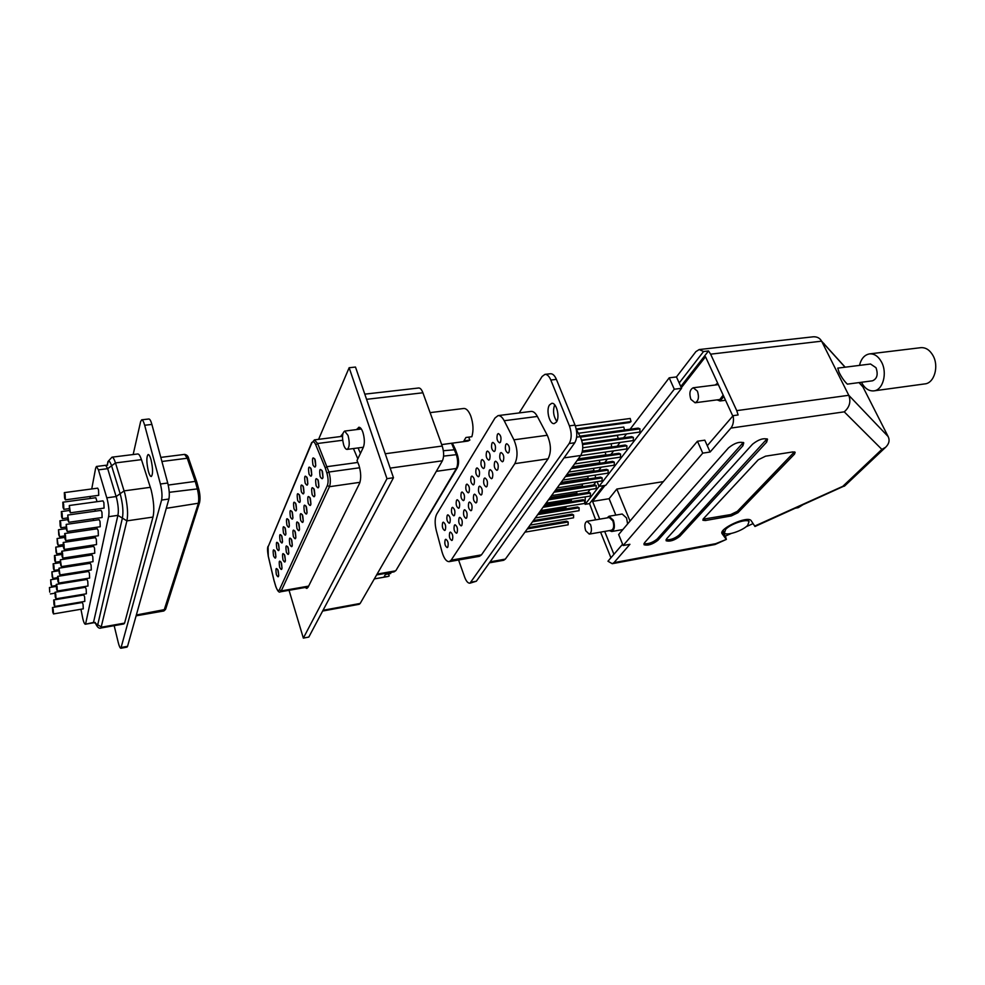 <?xml version="1.0" encoding="UTF-8"?>
<svg xmlns="http://www.w3.org/2000/svg" width="985" height="985" viewBox="0 0 985 985"><rect width="100%" height="100%" fill="white"/><g stroke="black" fill="none" stroke-linecap="round" stroke-linejoin="round"><path stroke-width="1.48" d="M303.084 486.393L303.934 492.204M309.967 497.893L310.866 503.791M307.776 483.45L306.938 477.565M314.806 495.061L313.944 489.089M343.691 444.974C344.725 447.941 345.858 449.419 347.102 449.394C349.577 447.522 349.884 442.881 348.05 435.456L344.651 431.085C342.177 432.957 341.869 437.586 343.691 444.974M390.971 572.396L390.663 573.541L385.467 574.452L384.027 576.927L388.287 576.434L374.325 578.909M430.1 412.629L463.738 408.479C466.385 408.369 468.737 410.905 470.805 416.089C473.317 423.612 473.662 430.482 471.852 436.7L465.917 437.5L463.91 440.911L469.833 440.11L467.973 441.046L441.674 444.592M389.198 576.003L388.509 573.923M364.795 394.148L418.687 387.991C420.263 387.942 421.666 389.543 422.91 392.781L442.203 446.045C444.038 451.992 444.112 456.917 442.4 460.795L360.178 603.448L359.18 604.298L322.637 611.045M274.052 580.51L275.726 586.186C277.08 590.261 278.312 591.48 279.395 589.818L327.377 485.445C328.473 482.256 328.313 478.144 326.909 473.108L325.222 467.85L327.18 466.644L357.838 462.445M455.489 449.689L443.361 450.736M469.833 440.11L468.725 437.118M447.806 547.131C448.667 543.351 448.003 540.728 445.811 539.263L445.195 539.731C444.346 543.523 445.011 546.133 447.202 547.586L447.806 547.131M452.398 540.014C453.285 536.185 452.608 533.55 450.391 532.072L449.763 532.565C448.889 536.382 449.566 539.029 451.783 540.482L452.398 540.014M457.077 532.762C457.976 528.896 457.299 526.236 455.058 524.759L454.405 525.264C453.519 529.117 454.196 531.777 456.437 533.242L457.077 532.762M461.842 525.374C462.765 521.484 462.076 518.799 459.798 517.322L459.133 517.827C458.222 521.73 458.899 524.414 461.177 525.879L461.842 525.374M466.693 517.864C467.629 513.924 466.939 511.215 464.637 509.737L463.935 510.267C463.012 514.195 463.701 516.903 466.004 518.381L466.693 517.864M471.63 510.205C472.591 506.228 471.889 503.507 469.55 502.018L468.835 502.559C467.887 506.536 468.589 509.257 470.928 510.735L471.63 510.205M476.654 502.412C477.639 498.398 476.937 495.64 474.561 494.15L473.834 494.704C472.862 498.73 473.563 501.476 475.927 502.953L476.654 502.412M481.776 494.47C482.785 490.407 482.084 487.637 479.67 486.134L478.919 486.713C477.922 490.776 478.624 493.547 481.037 495.036L481.776 494.47M486.996 486.381C488.031 482.281 487.316 479.473 484.879 477.971L484.091 478.562C483.081 482.662 483.795 485.457 486.233 486.959L486.996 486.381M492.315 478.131C493.374 473.982 492.66 471.162 490.185 469.66L489.373 470.264C488.338 474.413 489.052 477.233 491.527 478.722L492.315 478.131M497.745 469.722C498.816 465.536 498.102 462.691 495.59 461.177L494.753 461.805C493.694 465.991 494.408 468.835 496.92 470.337L497.745 469.722M503.273 461.152C504.369 456.929 503.643 454.048 501.106 452.534L500.245 453.174C499.149 457.409 499.875 460.278 502.424 461.78L503.273 461.152M445.294 530.004C446.143 526.212 445.491 523.589 443.312 522.149L442.684 522.641C441.834 526.421 442.499 529.043 444.666 530.484L445.294 530.004M449.862 522.727C450.736 518.898 450.071 516.263 447.879 514.81L447.227 515.315C446.353 519.144 447.018 521.779 449.222 523.22L449.862 522.727M454.516 515.315C455.415 511.449 454.75 508.789 452.521 507.337L451.844 507.854C450.958 511.72 451.635 514.379 453.851 515.832L454.516 515.315M459.256 507.78C460.167 503.877 459.502 501.193 457.237 499.727L456.548 500.269C455.649 504.172 456.314 506.844 458.579 508.297L459.256 507.78M464.083 500.097C465.019 496.157 464.341 493.46 462.051 491.995L461.337 492.537C460.414 496.477 461.091 499.186 463.381 500.639L464.083 500.097M468.995 492.278C469.956 488.301 469.266 485.58 466.952 484.103L466.213 484.669C465.265 488.646 465.954 491.367 468.269 492.832L468.995 492.278M474.007 484.312C474.979 480.298 474.29 477.553 471.938 476.075L471.187 476.654C470.214 480.68 470.904 483.426 473.256 484.891L474.007 484.312M479.104 476.198C480.101 472.147 479.412 469.377 477.023 467.887L476.248 468.491C475.25 472.554 475.952 475.324 478.328 476.789L479.104 476.198M484.3 467.937C485.322 463.837 484.62 461.042 482.207 459.552L481.394 460.167C480.385 464.28 481.086 467.062 483.5 468.54L484.3 467.937M489.594 459.515C490.641 455.365 489.939 452.546 487.489 451.056L486.652 451.696C485.617 455.833 486.319 458.653 488.769 460.13L489.594 459.515M494.987 450.921C496.058 446.734 495.356 443.89 492.869 442.388L492.007 443.053C490.949 447.239 491.663 450.083 494.138 451.561L494.987 450.921M500.491 442.166C501.587 437.931 500.873 435.075 498.361 433.56L497.462 434.237C496.391 438.473 497.105 441.342 499.617 442.831L500.491 442.166M508.913 452.41C510.033 448.138 509.307 445.245 506.721 443.718L505.834 444.383C504.726 448.655 505.453 451.549 508.026 453.063L508.913 452.41M556.402 422.048C560.182 417.123 556.427 402.237 551.711 403.345L549.519 404.933C545.801 409.945 549.544 424.658 554.272 423.562L556.402 422.048M449.185 561.647L479.412 556.34L481.468 554.863L548.079 458.825C551.403 452.14 551.132 444.284 547.291 435.259L537.354 416.446C535.421 412.912 533.328 411.238 531.075 411.422L498.078 415.608C500.257 415.448 502.288 417.147 504.197 420.73L513.924 439.815C517.704 448.963 518.012 456.905 514.847 463.639L451.142 560.169L449.185 561.647C446.328 561.647 443.94 558.409 442.006 551.895L436.306 530.595C434.644 523.564 434.779 518.073 436.712 514.133L495.024 417.972L498.078 415.608M519.181 412.924L542.107 376.479L544.939 374.374C547.192 374.275 549.162 376.159 550.824 380.038L569.428 425.865C571.842 432.932 571.756 438.83 569.17 443.546L469.956 583.194C467.998 583.317 466.237 581.322 464.686 577.222L458.579 559.997M554.703 404.835C552.683 410.696 553.385 416.212 556.796 421.371M469.956 583.194L476.346 581.224L574.76 442.757C577.37 438.054 577.456 432.169 575.043 425.114L556.39 379.385C554.715 375.519 552.745 373.647 550.48 373.746L544.939 374.374M489.422 562.829L503.68 560.28L505.33 559.123L580.756 455.464C583.563 450.12 583.379 443.853 580.227 436.663L576.336 429.497M579.956 436.158L638.194 428.106L639.979 428.857L580.461 437.106M639.979 428.857L639.881 432.046L581.679 440.184M576.237 429.017L631.016 421.58L630.203 418.477L575.326 425.852M631.016 421.58L629.464 422.553L576.471 429.755M624.527 429.989L623.764 427.047L578.38 433.277M581.766 440.455L617.435 435.469L618.174 438.547M618.223 438.522L582.455 443.57M582.467 443.595L631.631 436.65L633.38 437.414L633.293 440.566L582.763 447.781L611.229 443.73L611.611 446.993M612.005 446.759L582.467 451.007M605.184 452.078L605.898 454.848L605.172 455.279M605.898 454.848L578.269 458.887M599.262 460.29L599.902 462.79L598.831 463.418M599.902 462.79L572.457 466.878M593.426 468.343L594.004 470.596L592.601 471.421L566.24 475.423L606.538 469.303L608.176 470.104L608.114 473.12L562.866 480.064M594.004 470.596L566.744 474.733M587.7 476.26L588.205 478.267L586.826 479.067L560.65 483.106M588.205 478.267L561.13 482.441M582.073 484.029L582.517 485.802L581.162 486.578L555.158 490.653M582.517 485.802L555.626 490.013M576.533 491.65L576.927 493.214L575.585 493.965L549.753 498.078M576.927 493.214L550.209 497.45M571.091 499.149L571.423 500.491L570.106 501.23L544.446 505.379M571.423 500.491L544.89 504.763M565.735 506.512L566.018 507.644L564.725 508.371L539.226 512.545M566.018 507.644L539.657 511.954M633.38 437.414L582.603 444.592M582.431 451.192L625.179 445.035L626.903 445.811L626.817 448.938L580.621 455.649M626.903 445.811L582.184 452.263M577.998 459.269L618.851 453.272L620.55 454.048L620.476 457.138L574.587 463.935M620.55 454.048L577.148 460.438M572.063 467.419L612.645 461.362L614.308 462.15L614.234 465.203L568.677 472.074M614.308 462.15L571.202 468.601M608.176 470.104L565.365 476.617M560.514 483.29L600.542 477.109L602.155 477.91L602.094 480.902L557.153 487.907M602.155 477.91L559.64 484.485M554.9 491.01L594.657 484.768L596.245 485.58L596.184 488.548L551.551 495.603M596.245 485.58L554.013 492.217M549.384 498.595L588.87 492.303L590.434 493.116L590.384 496.046L546.047 503.175M590.434 493.116L548.485 499.814M543.954 506.044L583.182 499.703L584.721 500.528L584.671 503.433L540.642 510.612M584.721 500.528L543.055 507.275M538.635 513.37L577.592 506.979L579.106 507.804L579.057 510.686L535.323 517.913M579.106 507.804L537.724 514.613M533.39 520.56L572.1 514.133L573.59 514.97L573.553 517.814L530.102 525.091M573.59 514.97L532.479 521.816M528.243 527.64L566.695 521.163L568.173 522.001L568.123 524.82L524.968 532.146M568.173 522.001L527.332 528.896M64.567 498.004L65.379 499.851L65.133 494.458L64.32 492.623L64.567 498.004M65.379 499.851L98.722 495.32L98.549 489.976L97.687 488.154L64.32 492.623M66.451 529.659L67.263 531.543L66.192 524.402L66.451 529.659M67.263 531.543L100.224 526.741L100.039 521.521L99.165 519.674L66.192 524.402M63.065 507.509L63.865 509.356L63.619 504.049L62.818 502.215L63.065 507.509M97.059 501.673L95.816 497.708L62.818 502.215M64.948 538.709L65.749 540.605L65.49 535.421L64.69 533.538L64.948 538.709M65.749 540.605L98.365 535.754L98.168 530.619L97.306 528.76L64.69 533.538M61.599 516.817L62.387 518.664L62.141 513.431L61.341 511.597L61.599 516.817M95.249 511.19L94.966 509.368M60.171 525.916L60.947 527.751L60.688 522.604L59.9 520.769L60.171 525.916M93.477 520.486L93.23 518.787M63.471 547.574L64.271 549.458L64.013 544.348L63.212 542.476L63.471 547.574M64.271 549.458L96.542 544.582L96.345 539.509L95.496 537.662L63.212 542.476M62.03 556.242L62.818 558.126L62.56 553.09L61.772 551.218L62.03 556.242M62.818 558.126L94.757 553.213L94.56 548.214L93.71 546.367L61.772 551.218M58.755 534.818L59.531 536.653L58.497 529.745L58.755 534.818M91.74 529.585L91.531 528.009M57.389 543.523L58.152 545.358L57.118 538.524L57.389 543.523M90.029 538.475L89.857 537.022M60.614 564.75L61.402 566.621L60.356 559.788L60.614 564.75M61.402 566.621L93.009 561.684L92.812 556.759L91.974 554.912L60.356 559.788M59.235 573.073L60.011 574.944L58.965 568.185L59.235 573.073M60.011 574.944L91.297 569.97L91.088 565.119L90.263 563.285L58.965 568.185M56.034 552.056L56.798 553.89L55.776 547.131L56.034 552.056M88.367 547.18L88.219 545.838M54.717 560.403L55.468 562.238L55.197 557.362L54.446 555.54L54.717 560.403M86.729 555.725L86.606 554.457M56.564 589.165L57.315 591.025L57.044 586.26L56.28 584.4L56.564 589.165M57.315 591.025L87.997 586.013L87.776 581.285L86.963 579.451L56.28 584.4M53.436 568.579L54.175 570.401L53.904 565.599L53.153 563.789L53.436 568.579M85.129 564.085L85.03 562.928M52.168 576.582L52.907 578.404L51.897 571.854L52.168 576.582M83.553 572.26L83.479 571.214M55.258 596.959L56.01 598.818L55.739 594.115L54.988 592.268L55.258 596.959M56.01 598.818L86.384 593.783L86.163 589.116L85.375 587.294L54.988 592.268M53.99 604.593L54.729 606.452L54.458 601.81L53.719 599.963L53.99 604.593M54.729 606.452L84.821 601.392L84.599 596.799L83.799 594.977L53.719 599.963M50.924 584.437L51.663 586.247L50.654 579.771L50.924 584.437M82.001 580.251L81.952 579.315M49.718 592.12L49.435 587.516L49.718 592.12M80.487 588.094L80.462 587.245M52.747 612.079L53.485 613.926L53.202 609.358L52.464 607.511L52.747 612.079M53.485 613.926L83.282 608.853L83.048 604.31L82.272 602.5L52.464 607.511M57.881 581.199L58.644 583.071L58.374 578.244L57.61 576.385L57.881 581.199M58.644 583.071L89.635 578.072L89.413 573.282L88.601 571.448L57.61 576.385M67.99 520.388L68.815 522.284L67.743 515.057L67.99 520.388M68.815 522.284L102.12 517.519L101.947 512.225L101.061 510.365L67.743 515.057M69.566 510.919L70.403 512.816L69.319 505.502L69.566 510.919M70.403 512.816L104.065 508.1L103.893 502.719L103.006 500.86L69.319 505.502M80.942 609.259L82.014 614.603C83.072 620.599 84.156 623.813 85.252 624.244L93.809 622.385L101.652 627.162L124.59 623.111L152.97 517.076C154.497 510.747 153.906 501.747 151.197 490.087L141.458 459.638C140.141 455.809 138.922 453.925 137.777 453.962L111.994 457.175C113.066 457.151 114.223 459.072 115.491 462.925L141.458 459.638M85.633 623.813L108.572 516.694C109.384 512.766 108.966 507.066 107.303 499.58L98.438 469.845L107.685 468.663L105.666 465.302L107.513 465.228M148.316 471.064C146.42 462.137 146.371 456.621 148.156 454.516C149.117 454.553 150.089 456.35 151.087 459.921C152.995 468.897 153.057 474.425 151.259 476.518C150.286 476.481 149.314 474.659 148.316 471.064M144.672 425.261L160.407 484.004C161.983 490.592 162.377 495.947 161.602 500.06L168.891 499.026C169.703 494.926 169.322 489.594 167.733 483.019L151.887 424.424C150.877 420.829 149.88 419.019 148.895 418.994L141.705 419.807C142.677 419.844 143.662 421.666 144.672 425.261L151.887 424.424M133.16 454.541L140.633 421.568L141.705 419.807M161.602 500.06L120.896 648.253C120.084 648.192 119.197 646.271 118.249 642.515L114.161 625.66M108.572 516.694L117.892 515.364L126.893 520.868L100.95 627.999L123.827 623.948L124.59 623.111M121.45 647.441L127.557 646.308L126.991 647.133L120.896 648.253M127.557 646.308L168.891 499.026M136.349 614.997L165.578 609.395L163.855 610.971L198.231 503.754C199.118 499.851 198.785 494.753 197.222 488.462L195.252 481.394L168.238 485.063M188.837 459.158L187.261 458.234L195.252 481.394L196.729 481.763L198.601 488.671M150.385 487.316L124.135 490.875L120.158 493.707L111.588 465.794L115.491 462.925L124.923 493.682C127.582 505.44 128.235 514.502 126.893 520.868L152.97 517.076M98.438 469.845L96.444 466.471L95.644 468.121L91.74 488.954M90.325 496.452L89.943 498.508M78.123 595.149L78.271 595.888M79.539 602.278L79.674 602.931M111.994 457.175L107.894 461.633L107.439 464.76M107.697 463.43C108.51 459.909 109.803 460.697 111.588 465.794L107.685 468.663L116.661 498.299C118.335 505.748 118.742 511.437 117.892 515.364L93.415 622.815L95.176 622.409M718.336 384.618L693.255 387.77C689.82 389.469 689.032 393.335 690.879 399.344L695.09 402.767C698.513 401.055 699.301 397.189 697.429 391.156L693.255 387.77M589.264 534.116L611.476 530.238C613.864 528.896 614.32 525.768 612.842 520.843L609.259 517.519L587.035 521.299C584.684 522.629 584.24 525.768 585.706 530.73L589.264 534.116C591.603 532.774 592.034 529.622 590.569 524.66L587.035 521.299M859.486 365.398C861.173 358.651 864.522 354.822 869.521 353.898L920.766 347.68C925.678 347.323 929.754 349.946 932.992 355.548C939.197 366.297 934.272 383.177 924.915 383.891L873.83 390.873C868.893 391.254 864.83 388.496 861.629 382.623L861.456 382.279M869.521 353.898C874.311 353.553 878.312 356.25 881.501 362C887.633 372.995 882.954 390.195 873.83 390.873M875.997 367.713L870.531 364.007L837.767 368.119L839.097 372.404C841.67 377.501 844.416 381.417 847.346 384.138L872.488 380.813C877.13 378.794 878.3 374.423 875.997 367.713M717.671 383.177L715.184 385M747.689 525.35L749.031 521.582C747.061 518.418 730.562 523.897 725.649 529.364L724.406 533.033C726.413 536.16 742.628 530.804 747.689 525.35M627.617 523.934L626.546 517.987L622.2 514.022L609.038 516.251L607.142 517.876M609.358 530.607L611.697 531.506C614.578 529.905 615.12 526.15 613.347 520.24L609.038 516.251M663.348 481.628L616.819 489.052L630.031 521.065M616.819 489.052L609.112 498.706L615.822 515.106M621.818 529.733L622.114 530.447M702.748 453.137L697.454 441.243L618.654 534.535L623.136 545.53L702.748 453.137L710.111 452.029L704.804 440.172L697.454 441.243M622.594 544.212L607.967 561.228L612.251 563.703L613.987 562.644L715.75 543.671L726.376 539.398L725.391 536.111L731.19 533.488M623.136 545.53L629.932 544.299L613.987 562.644M845.056 367.208L821.773 341.487L848.774 395.293C851.114 401.646 849.599 407.162 844.243 411.841L730.919 428.081L710.111 452.029M730.919 428.081C733.246 425.077 733.973 420.927 733.123 415.658L707.279 445.712M603.522 485.654L589.535 503.606L595.642 519.834M600.591 532.134L610.922 557.793M630.117 429.226L669.209 377.821L674.282 389.223L599.015 486.368L597.107 481.677M595.556 477.873L595.223 475.102M598.732 470.485L601.256 467.161M604.778 462.531L607.413 459.084M610.946 454.43L613.667 450.847M617.213 446.18L620.045 442.462M623.604 437.783L626.546 433.917M710.616 354.169L708.511 350.956L703.561 351.51L699.202 349.552L813.314 336.796C817.119 336.624 819.877 338.077 821.601 341.167L710.616 354.169L736.743 410.634L848.774 395.293L888.138 436.54C889.935 440.295 889.086 443.878 885.613 447.276L881.87 449.394L844.243 411.841M859.105 382.586L862.811 386.674L888.138 436.54M699.202 349.552L695.89 351.633L676.473 376.935L669.209 377.821M595.987 481.85L593.623 484.94M590.113 489.508L587.836 492.463M731.289 515.943L737.95 512.705L794.526 454.085L795.141 452.25L792.802 451.93L765.554 456.178L758.265 459.786L703.352 518.799L702.908 520.252L705.395 520.523L731.289 515.943L730.685 514.576L737.346 511.338L794.427 451.893M666.697 538.709L666.119 540.74C669.935 541.836 674.503 540.371 679.822 536.332L766.662 442.117L767.524 439.212C763.375 437.869 758.364 439.544 752.491 444.247L666.697 538.709M644.547 542.723L644.018 544.73C647.933 545.862 652.55 544.385 657.882 540.309L742.961 445.688L743.761 442.807C739.501 441.403 734.428 443.09 728.531 447.867L644.547 542.723M844.97 485.667L754.978 526.495L751.112 520.597C747.627 515.315 717.683 529.154 722.239 533.895L726.007 539.041M585.262 496.871L585.152 504.32L589.535 503.606M599.077 486.356L585.152 504.32M674.282 389.223L681.571 388.312L605.75 485.31L599.015 486.368M703.561 351.51L679.182 382.98L676.473 376.935M681.571 388.312L679.182 382.98M605.036 485.42L592.564 501.402L599.717 519.144M604.679 531.42L613.914 554.309M732.803 416.027L705.506 356.767L681.312 387.745M708.511 350.956L680.77 386.539M733.123 415.658L738.11 414.968L736.743 410.634M609.112 498.706L592.564 501.402M823.337 343.075L824.1 343.666M832.731 353.455L833.322 354.108M722.239 531.777L725.391 536.111M746.064 526.766L753.069 523.601M716.994 399.873L720.035 400.981L723.84 396.549M802.393 505.096L798.219 507.681L795.634 508.149M695.09 402.767L719.85 399.504L723.162 395.108M643.919 543.683C648.315 544.176 652.772 542.587 657.303 538.93L743.306 442.45M666.032 539.706C670.329 540.149 674.737 538.573 679.231 534.966L767.056 438.854M703.019 519.206L730.685 514.576M862.811 386.674L860.004 383.571M844.219 486.221L842.828 486.319L881.87 449.394M612.251 563.703L714.95 544.533L715.75 543.671M305.042 587.491L306.827 588.427L308.059 587.269L359.513 483.475C361.261 478.759 361.076 472.677 358.946 465.265L357.013 460.512L363.354 447.301C364.795 443.336 364.647 438.362 362.911 432.378C361.68 428.918 360.313 427.207 358.823 427.244L356.816 429.546M289.048 590.298L303.343 638.108L386.97 478.673L349.146 367.725L318.598 439.347M342.891 433.523L340.687 436.527M303.343 638.108L308.81 637.061L393.471 477.737L355.499 367.06L349.146 367.725M386.97 478.673L393.471 477.737M311.679 474.511L310.866 468.565M318.832 486.147L317.983 480.101M278.176 570.647C279.112 577.148 278.509 578.49 276.379 574.649C275.443 568.173 276.046 566.843 278.176 570.647M277.856 569.946L278.681 575.031M275.357 551.932C276.293 558.433 275.701 559.8 273.584 556.033C272.648 549.544 273.239 548.177 275.357 551.932M275.061 551.28L275.874 556.365M281.476 563.26C282.424 569.822 281.808 571.177 279.654 567.335C278.706 560.797 279.321 559.431 281.476 563.26M281.156 562.546L281.993 567.717M278.632 544.36C279.58 550.923 278.977 552.314 276.834 548.534C275.886 541.996 276.49 540.605 278.632 544.36M278.336 543.708L279.149 548.879M284.837 555.725C285.798 562.349 285.17 563.74 282.99 559.886C282.03 553.274 282.646 551.895 284.837 555.725M284.505 555.011L285.354 560.268M281.981 536.64C282.929 543.277 282.313 544.693 280.134 540.9C279.186 534.289 279.789 532.873 281.981 536.64M281.661 535.988L282.486 541.245M285.379 528.773C286.339 535.471 285.712 536.923 283.508 533.119C282.535 526.446 283.163 525.005 285.379 528.773M285.059 528.108L285.896 533.476M288.273 548.042C289.233 554.74 288.605 556.143 286.376 552.277C285.416 545.616 286.044 544.2 288.273 548.042M287.94 547.328L288.79 552.671M288.851 520.757C289.824 527.517 289.184 528.994 286.93 525.19C285.97 518.442 286.598 516.965 288.851 520.757M288.531 520.092L289.356 525.547M291.769 540.211C292.742 546.971 292.102 548.411 289.836 544.533C288.876 537.798 289.516 536.357 291.769 540.211M291.425 539.485L292.286 544.939M295.34 532.232C296.313 539.054 295.66 540.519 293.37 536.64C292.385 529.832 293.05 528.366 295.34 532.232M294.983 531.494L295.845 537.034M292.385 512.582C293.37 519.415 292.717 520.917 290.44 517.088C289.455 510.292 290.107 508.789 292.385 512.582M292.052 511.904L292.902 517.457M298.984 524.057C299.969 530.952 299.305 532.454 296.977 528.551C295.993 521.681 296.657 520.191 298.984 524.057M298.627 523.331L299.502 528.97M302.715 515.734C303.7 522.703 303.023 524.229 300.659 520.314C299.662 513.37 300.351 511.843 302.715 515.734M302.346 514.995L303.22 520.733M296.005 504.246C296.99 511.141 296.325 512.68 294.01 508.839C293.013 501.968 293.678 500.429 296.005 504.246M295.66 503.569L296.51 509.208M299.686 495.726C300.684 502.707 300.006 504.271 297.655 500.429C296.645 493.485 297.322 491.921 299.686 495.726M299.341 495.061L300.191 500.799M306.495 507.25C307.505 514.293 306.803 515.857 304.402 511.929C303.405 504.923 304.094 503.36 306.495 507.25M306.126 506.512L307 512.348M303.442 487.046C304.451 494.088 303.749 495.689 301.361 491.847C300.351 484.829 301.053 483.229 303.442 487.046M307.271 478.193C308.293 485.31 307.579 486.935 305.153 483.081C304.143 475.989 304.845 474.364 307.271 478.193M311.186 469.143C312.208 476.334 311.494 477.996 309.031 474.142C307.997 466.976 308.724 465.314 311.186 469.143M315.188 459.909C316.222 467.185 315.483 468.885 312.971 465.006C311.937 457.766 312.676 456.067 315.188 459.909M314.818 459.244L315.668 465.376M310.361 498.595C311.383 505.711 310.669 507.3 308.231 503.372C307.209 496.292 307.923 494.704 310.361 498.595M314.313 489.767C315.335 496.957 314.609 498.582 312.134 494.642C311.1 487.489 311.826 485.864 314.313 489.767M318.34 480.754C319.374 488.018 318.635 489.68 316.111 485.728C315.077 478.488 315.816 476.838 318.34 480.754M322.452 471.544C323.499 478.882 322.735 480.581 320.174 476.629C319.128 469.316 319.891 467.616 322.452 471.544M322.058 470.818L322.945 477.035M360.178 603.448L323.031 610.294M422.91 392.781L366.568 399.319M442.203 446.045L385.246 453.753M442.4 460.795L390.171 468.121M358.097 447.941L360.436 453.383M342.509 436.293L314.424 439.876L317.638 443.484L328.928 472.024C330.603 478.008 330.775 482.909 329.47 486.701L281.242 590.914L308.637 586.112M279.395 589.818L281.242 590.914L280.306 591.837L308.219 586.937M327.377 485.445L329.47 486.701L359.968 482.318M326.909 473.108L328.928 472.024L359.66 467.764M325.222 467.85L315.742 444.801L317.638 443.484L342.669 440.258M357.826 458.813L353.43 448.557M315.742 444.801C314.227 441.489 312.91 440.898 311.789 443.041L268.092 546.872L268.289 556.156L273.978 580.239M436.306 471.347L456.4 468.466L395.921 570.537L394.062 571.854L395.207 570.918L377.095 574.095M457.385 467.715L456.4 468.466C458.087 464.772 458.037 460.069 456.264 454.356L451.524 443.262M396.118 570.204L457.175 468.072C458.985 464.477 459.01 459.97 457.274 454.553L443.595 456.117M455.415 449.48L457.335 454.725M311.789 443.041L314.424 439.876M268.092 546.872L311.74 442.437M504.197 420.73L537.354 416.446M513.924 439.815L547.291 435.259M514.847 463.639L548.079 458.825M451.142 560.169L481.468 554.863M471.446 582.123L476.346 581.224M574.76 442.757L569.17 443.546M575.043 425.114L569.428 425.865M556.39 379.385L550.824 380.038M505.33 559.123L490.124 561.832M580.756 455.464L563.999 457.902M580.227 436.663L576.644 437.168M95.225 622.545C96.308 625.315 97.146 626.066 97.737 624.785L122.386 518.122C123.544 511.966 122.805 503.827 120.158 493.707L116.181 496.538L106.823 497.819M160.407 484.004L167.733 483.019M166.28 508.322L199.401 503.064C200.423 499.309 200.177 494.532 198.675 488.745L169.248 492.315M160.801 457.397L184.589 454.38L187.261 458.234L161.909 461.485M196.729 481.763L198.724 489.089C200.029 494.371 200.312 498.656 199.573 501.944M199.623 502.375L165.788 608.755M862.971 386.982L859.006 382.599M754.67 526.101L842.828 486.319M657.303 538.93L657.882 540.309M742.271 444.186L742.961 445.688M679.231 534.966L679.822 536.332M765.973 440.627L766.662 442.117M737.346 511.338L737.95 512.705M704.792 519.144L705.395 520.523M793.848 452.657L794.526 454.085M360.879 428.377L357.136 428.857M341.204 435.395L342.595 435.21M278.189 570.918L278.73 575.585M275.381 552.203L275.911 556.919M281.488 563.531L282.03 568.259M278.656 544.643L279.186 549.408M284.862 556.008L285.404 560.785M281.993 536.936L282.535 541.762M285.404 529.08L285.933 533.956M288.285 548.337L288.839 553.164M288.876 521.077L289.344 526.039M291.794 540.519L292.274 545.431M295.352 532.54L295.845 537.514M292.41 512.902L292.951 517.901M299.009 524.389L299.551 529.388M302.727 516.066L303.281 521.139M296.017 504.579L296.559 509.639M299.699 496.071L300.24 501.205M306.52 507.595L307.061 512.729M303.466 487.403L304.008 492.598M307.295 478.562L307.837 483.82M311.211 469.525L311.752 474.856M315.212 460.303L315.754 465.708M310.386 498.952L310.928 504.16M314.326 490.136L314.88 495.406M318.364 481.136L318.906 486.467M322.477 471.938L323.018 477.356M363.391 447.239L347.102 449.394M394.062 571.854L376.627 574.92M361.323 428.98L344.651 431.085M452.374 443.151L455.39 449.443M322.403 471.716L322.046 470.498M318.29 480.926L317.921 479.683M314.264 489.939L313.895 488.683M310.324 498.755L309.943 497.499M315.138 460.094L314.794 458.911M311.149 469.316L310.792 468.121M307.234 478.353L306.877 477.146M303.405 487.206L303.035 485.987M306.458 507.41L306.076 506.13M299.649 495.886L299.28 494.655M295.968 504.382L295.586 503.138M302.678 515.881L302.284 514.589M298.947 524.205L298.553 522.9M292.36 512.717L291.979 511.461M295.303 532.368L294.897 531.05M291.732 540.346L291.326 539.029M288.814 520.893L288.433 519.624M288.236 548.177L287.829 546.847M285.354 528.908L284.96 527.628M281.944 536.776L281.55 535.483M284.813 555.848L284.394 554.506M278.607 544.483L278.201 543.191M281.439 563.383L281.021 562.029M275.332 552.056L274.926 550.75M278.139 570.771L277.721 569.416M275.738 586.432C277.561 591.074 279.087 592.884 280.306 591.837M275.701 586.297L273.978 580.448M268.055 546.318C267.317 547.648 267.391 550.947 268.252 556.217M273.941 580.325L268.277 556.303M63.865 509.356L69.159 508.629M62.387 518.664L67.571 517.925M60.947 527.751L66.02 527.024M59.531 536.653L64.505 535.926M58.152 545.358L63.015 544.631M56.798 553.89L61.562 553.164M55.468 562.238L60.147 561.512M54.175 570.401L58.755 569.687M52.907 578.404L57.401 577.69M51.663 586.247L56.083 585.533M50.432 593.93L54.791 593.216M163.855 610.971L136.102 615.834M184.589 454.38C186.879 454.787 188.258 456.203 188.714 458.653L196.692 481.727M85.252 624.244L93.415 622.815M96.444 466.471L105.666 465.302M107.291 464.748L107.636 463.061M95.274 622.828C97.158 627.186 99.054 628.91 100.95 627.999M49.435 587.516L56.133 586.432M50.654 579.771L57.475 578.675M51.897 571.854L58.841 570.758M53.153 563.789L60.257 562.681M54.446 555.54L61.698 554.432M55.776 547.131L63.175 546.01M57.118 538.524L64.69 537.416M58.497 529.745L66.241 528.625M59.9 520.769L67.83 519.637M61.341 511.597L69.467 510.464M748.12 519.563L749.031 521.582M622.865 529.561L611.697 531.506M723.212 530.324L724.098 532.331M725.539 400.255L720.035 400.981M821.601 341.167L845.167 367.183M844.588 486.024L885.613 447.276M715.172 544.446L726.376 539.398"/></g></svg>
